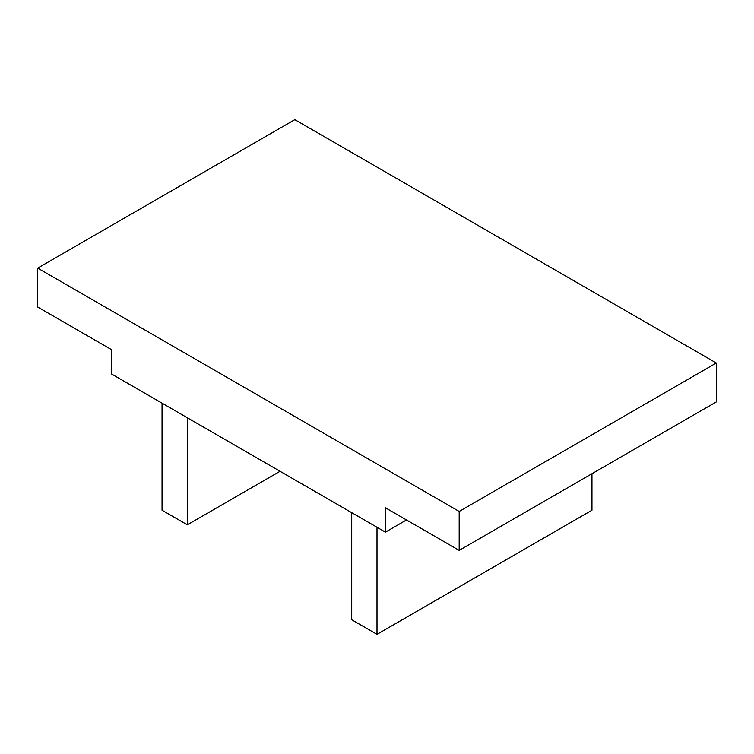 <?xml version="1.0" encoding="UTF-8"?>
<svg xmlns="http://www.w3.org/2000/svg" width="754" height="754" viewBox="0 0 754 754"><rect width="100%" height="100%" fill="white"/><g stroke="black" fill="none" stroke-linecap="round" stroke-linejoin="round"><path stroke-width="1.13" d="M111.46 373.956L385.426 532.135L385.426 507.8L459.186 550.382L459.186 511.448L37.7 268.104L37.7 307.038L111.46 349.62L111.46 373.956M37.7 268.104L294.814 119.66L716.3 363.004L459.186 511.448M459.186 550.382L716.3 401.939L716.3 363.004M162.044 403.164L162.044 510.232L187.331 524.831L280.054 471.297M351.713 512.663L351.713 619.741L377 634.34L591.956 510.232L591.956 473.729M187.331 417.763L187.331 524.831M377 527.263L377 634.34M406.5 519.968L385.426 532.135"/></g></svg>
